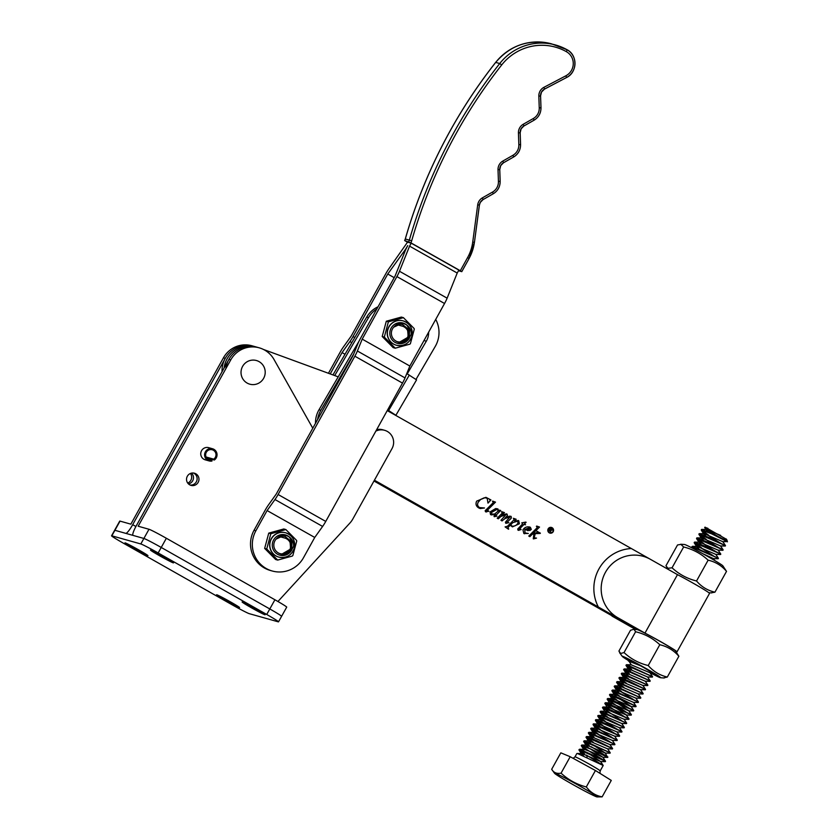 <?xml version="1.0" encoding="UTF-8"?>
<svg xmlns="http://www.w3.org/2000/svg" width="839" height="839" viewBox="0 0 839 839"><rect width="100%" height="100%" fill="white"/><g stroke="black" fill="none" stroke-linecap="round" stroke-linejoin="round"><path stroke-width="1.26" d="M191.523 473.123A6.313 6.209 -74.3 0 1 188.492 483.925M190.443 473.458A6.313 6.209 -74.3 0 1 187.737 483.075M166.353 538.26A16.843 0.713 -150.9 0 0 148.996 529.262L143.888 538.46A16.843 0.713 29.1 0 1 161.235 547.458L166.353 538.26L274.919 599.77L269.801 608.957A16.843 0.713 29.1 0 1 281.589 616.329A16.843 0.713 -150.9 0 0 269.801 608.957L161.235 547.458A16.843 0.713 -150.9 0 0 143.888 538.46L114.912 530.3A16.843 0.713 -150.9 0 0 114.618 530.29L119.736 521.092A16.843 0.713 29.1 0 1 120.029 521.113L130.853 524.165L223.436 357.834A25.264 24.845 -74.3 0 1 251.92 345.773L255.57 346.801A25.264 24.845 -74.3 0 0 224.055 368.111A25.264 24.845 -74.3 0 1 255.57 346.801L257.405 347.315A25.264 24.845 -74.3 0 0 228.921 359.375L136.338 525.707A10.529 1.846 119.5 0 0 132.982 535.376A10.529 1.846 119.5 0 0 133.055 535.408L132.982 535.376M120.029 521.113L114.912 530.3L125.735 533.352A10.529 1.846 -60.5 0 0 132.688 524.679L225.261 358.347A25.264 24.845 -74.3 0 1 253.745 346.287A25.264 24.845 -74.3 0 0 222.041 371.74M193.526 473.039A6.313 6.209 -74.3 0 1 190.149 485.047M187.338 476.237A6.313 6.209 -74.3 0 1 194.459 473.217A6.313 6.209 -74.3 0 1 198.161 482.362A6.313 6.209 -74.3 0 1 191.04 485.382A6.313 6.209 -74.3 0 1 187.338 476.237M207.306 458.723L211.795 459.992L211.984 461.02A6.313 6.209 -74.3 0 1 209.11 460.915L205.261 459.835A6.313 6.209 -74.3 0 1 201.559 450.69A6.313 6.209 -74.3 0 1 208.68 447.669L212.529 448.76A6.313 6.209 -74.3 0 1 214.323 460.024L213.735 459.153A5.265 5.181 105.7 0 0 212.246 449.767A5.265 5.181 105.7 0 0 206.53 457.832L214.323 460.024M375.862 431.11A12.627 12.428 -74.3 0 1 392.012 448.592L352.81 519.037A21.048 20.702 -74.3 0 1 349.894 523.064L277.94 601.5M148.996 529.262L138.173 526.221L230.746 359.889A25.264 24.845 -74.3 0 1 274.007 359.48L312.779 428.215M210.474 458.933A6.313 6.209 -74.3 0 1 209.698 459.405M208.638 458.419A6.313 6.209 -74.3 0 1 207.862 458.881M376.669 429.652A12.627 12.428 -74.3 0 1 382.783 429.788L384.608 430.302M140.816 543.966L111.839 535.817A16.843 0.713 -150.9 0 0 111.556 535.796A16.843 0.713 -150.9 0 0 123.343 543.169L231.9 604.667A16.843 0.713 -150.9 0 0 249.256 613.666L278.233 621.825A16.843 0.713 -150.9 0 0 278.517 621.835A16.843 0.713 -150.9 0 0 266.729 614.473L158.172 552.964A16.843 0.713 -150.9 0 0 140.816 543.966L143.888 538.46L133.055 535.408M278.517 621.835L281.589 616.329A16.843 0.713 29.1 0 1 281.296 616.308M281.589 616.329L286.707 607.132A16.843 0.713 -150.9 0 0 274.919 599.77M147.737 555.659A13.162 0.556 -150.9 0 0 147.958 555.68A13.162 0.556 -150.9 0 0 137.743 549.356A13.162 0.556 -150.9 0 0 125.189 542.896A13.162 0.556 -150.9 0 0 124.969 542.875A13.162 0.556 -150.9 0 0 135.184 549.199A13.162 0.556 -150.9 0 0 147.737 555.659M239.346 607.562A13.162 0.556 -150.9 0 0 239.566 607.572A13.162 0.556 -150.9 0 0 229.362 601.259A13.162 0.556 -150.9 0 0 216.798 594.788A13.162 0.556 -150.9 0 0 216.577 594.778A13.162 0.556 -150.9 0 0 226.792 601.102A13.162 0.556 -150.9 0 0 239.346 607.562M173.274 562.843A13.162 0.556 -150.9 0 0 173.495 562.864A13.162 0.556 -150.9 0 0 163.28 556.54A13.162 0.556 -150.9 0 0 150.726 550.08A13.162 0.556 -150.9 0 0 150.506 550.059A13.162 0.556 -150.9 0 0 160.71 556.383A13.162 0.556 -150.9 0 0 173.274 562.843M264.883 614.746A13.162 0.556 -150.9 0 0 265.103 614.767A13.162 0.556 -150.9 0 0 254.888 608.443A13.162 0.556 -150.9 0 0 242.335 601.983A13.162 0.556 -150.9 0 0 242.114 601.962A13.162 0.556 -150.9 0 0 252.329 608.285A13.162 0.556 -150.9 0 0 264.883 614.746M266.729 614.473L269.801 608.957L161.235 547.458L158.172 552.964M111.839 535.817L114.912 530.3A16.843 0.713 -150.9 0 0 114.618 530.29L111.556 535.796M479.373 205.073L474.444 242.303L469.074 258.517L461.786 271.658L458.493 270.745M328.448 373.282L340.214 352.076A10.529 1.846 -60.5 0 1 343.361 347.052L351.226 336.04L385.93 273.504A10.529 1.846 -60.5 0 1 389.16 268.354L407.555 242.146L411.215 243.174L458.86 270.074L457.213 273.042L409.568 246.131L399.479 271.259A10.529 1.846 119.5 0 1 396.899 276.587L362.207 339.124L409.852 366.035L444.544 303.498A10.529 1.846 -60.5 0 0 447.124 298.17L457.213 273.042M461.786 271.658L460.307 270.745L467.596 257.594A43.156 42.453 105.7 0 0 472.724 242.125L477.695 204.894A9.47 9.323 -74.3 0 1 482.415 197.847L492.566 192.047A11.578 11.389 105.7 0 0 498.429 181.476L498.02 169.709A9.47 9.323 -74.3 0 1 502.823 161.067L512.975 155.267A11.578 11.389 105.7 0 0 518.838 144.696L518.429 132.929A9.47 9.323 -74.3 0 1 523.232 124.277L533.384 118.477A11.578 11.389 105.7 0 0 539.246 107.906L538.837 96.139A9.47 9.323 -74.3 0 1 543.924 87.329L565.916 75.772A13.686 13.455 105.7 0 0 566.43 51.693A51.777 50.927 105.7 0 0 501.701 64.939A506.347 498.02 105.7 0 0 456.28 133.286A506.347 498.02 105.7 0 0 411.687 240.803A9.47 9.323 -74.3 0 1 410.858 242.817L460.307 270.745M410.858 242.817L404.66 240.562L407.481 242.261M411.215 243.174L409.568 246.131M362.207 339.124L357.383 350.996A10.529 1.846 119.5 0 1 354.855 356.197L278.108 494.507A10.529 1.846 119.5 0 1 274.972 499.53L267.096 510.552L255.874 530.783A27.792 27.33 105.7 0 0 272.172 570.981A27.792 27.33 105.7 0 0 303.519 557.683L314.74 537.453L322.616 526.441A10.529 1.846 -60.5 0 0 325.752 521.418L402.5 383.098A10.529 1.846 -60.5 0 0 405.027 377.907L409.852 366.035M267.096 510.552L314.74 537.453M272.172 570.981L270.336 570.468A27.792 27.33 -74.3 0 1 254.049 530.269L265.271 510.039A10.529 1.846 119.5 0 1 268.417 505.015L276.283 493.993L353.02 355.684L357.844 343.812A10.529 1.846 119.5 0 1 360.371 338.61L395.075 276.073L405.164 250.945A10.529 1.846 119.5 0 1 407.744 245.617A10.529 1.846 -60.5 0 1 404.513 250.767L405.101 251.092M330.209 373.932L342.05 352.59L349.915 341.578A10.529 1.846 -60.5 0 0 353.062 336.554L387.754 274.017L404.513 250.767M387.754 274.017L394.194 277.657M342.05 352.59L345.007 354.268M395.914 341.116A8.946 8.799 105.7 0 0 408.027 336.24C408.929 331.667 407.314 328.395 403.181 326.402L397.256 324.735M278.359 553.006A8.946 8.799 105.7 0 0 290.472 548.129C291.364 543.557 289.749 540.274 285.627 538.292L279.702 536.624M402.426 324.504L407.492 328.573L408.121 335.81M399.815 342.008L407.523 337.53L408.436 335.369L407.66 328.615L402.5 324.525L400.14 324.211L393.69 327.189A8.946 8.799 -74.3 0 0 395.41 340.718C400.255 343.833 404.702 343.256 408.75 339.008L411.173 334.352C411.33 330.514 409.914 327.43 406.915 325.113C401.954 322.186 397.55 322.879 393.69 327.189M414.277 329.192L410.407 343.623A15.584 15.333 -74.3 0 1 409.883 344.158L395.662 348.08A15.584 15.333 -74.3 0 1 394.949 347.891L384.598 337.393A15.584 15.333 -74.3 0 1 384.409 336.67L388.268 322.239A15.584 15.333 -74.3 0 1 388.793 321.715L403.014 317.782A15.584 15.333 -74.3 0 1 403.727 317.971L414.088 328.469A15.584 15.333 -74.3 0 1 414.277 329.192L414.088 328.469M403.139 320.886A12.627 12.428 105.7 0 0 403.056 320.855A12.627 12.428 105.7 0 0 387.628 329.8A12.627 12.428 105.7 0 0 396.207 345.175A12.627 12.428 105.7 0 0 396.302 345.196M403.014 317.782L403.727 317.971M388.268 322.239L388.793 321.715M384.598 337.393L384.409 336.67M395.662 348.08L394.949 347.891M410.407 343.623L409.883 344.158M403.465 317.677L401.346 317.079L386.297 321.232L382.206 336.502L393.166 347.608L395.284 348.206M384.325 337.1L382.206 336.502M388.415 321.83L386.297 321.232M404.02 342.26L407.964 338.243L408.111 327.021L406.527 324.861M406.17 341.274L408.551 338.411L408.687 327.189L407.744 325.773M409.275 338.306L409.579 327.944M284.861 536.394L289.937 540.463L290.567 547.699M282.261 553.887L289.969 549.419L290.881 547.259L290.095 540.505L284.945 536.415L282.586 536.1L276.125 539.078A8.946 8.799 -74.3 0 0 277.845 552.607C282.701 555.712 287.148 555.145 291.185 550.898L293.619 546.241C293.776 542.393 292.35 539.32 289.361 537.002C284.4 534.076 279.995 534.768 276.125 539.078M296.723 541.082L292.853 555.512A15.584 15.333 -74.3 0 1 292.329 556.047L278.108 559.97A15.584 15.333 -74.3 0 1 277.394 559.781L267.033 549.283A15.584 15.333 -74.3 0 1 266.844 548.559L270.714 534.128A15.584 15.333 -74.3 0 1 271.238 533.604L285.459 529.671A15.584 15.333 -74.3 0 1 286.172 529.86L296.534 540.358A15.584 15.333 -74.3 0 1 296.723 541.082L296.534 540.358M285.585 532.765A12.627 12.428 105.7 0 0 285.491 532.744A12.627 12.428 105.7 0 0 270.074 541.69A12.627 12.428 105.7 0 0 278.653 557.065A12.627 12.428 105.7 0 0 278.747 557.086M285.459 529.671L286.172 529.86M270.714 534.128L271.238 533.604M267.033 549.283L266.844 548.559M278.108 559.97L277.394 559.781M292.853 555.512L292.329 556.047M285.91 529.566L283.781 528.969L268.742 533.122L264.652 548.391L275.612 559.498L277.73 560.095M266.771 548.989L264.652 548.391M270.861 533.719L268.742 533.122M286.466 554.149L290.409 550.132L290.556 538.911L288.973 536.75M288.616 553.163L290.986 550.3L291.133 539.068L290.189 537.663M291.72 550.195L292.024 539.834M209.11 460.915A6.313 6.209 -74.3 0 1 205.775 451.183A6.313 6.209 -74.3 0 1 212.529 448.76M206.53 457.832A5.265 5.181 105.7 0 0 211.795 459.992M206.079 457.003L213.735 459.153M627.425 624.52L629.25 625.034A6.313 6.209 105.7 0 0 630.613 625.6L628.778 625.086A6.313 6.209 -74.3 0 1 627.425 624.52L373.974 480.999M632.438 626.114A6.313 6.209 -74.3 0 1 631.085 625.548L374.194 480.6L629.25 625.034A6.313 6.209 105.7 0 0 630.613 625.6L631.725 625.915M551.349 527.752L551.391 527.762A2.611 2.569 105.7 0 0 548.412 529A2.611 2.569 105.7 0 0 549.944 532.775A2.611 2.569 105.7 0 0 549.954 532.786A2.611 2.569 105.7 0 0 552.922 531.538A2.611 2.569 105.7 0 0 551.391 527.762A2.611 2.569 105.7 0 0 548.444 529.01A2.611 2.569 105.7 0 0 549.975 532.786L549.975 532.786M548.161 528.853A2.937 2.884 105.7 0 0 549.891 533.101A2.937 2.884 105.7 0 0 553.195 531.706A2.937 2.884 105.7 0 0 551.475 527.448A2.937 2.884 105.7 0 0 548.161 528.853M549.87 533.101A2.937 2.884 105.7 0 0 553.163 531.695A2.937 2.884 105.7 0 0 551.464 527.448M540.138 533.436L535.219 533.656L534.212 537.82L536.52 538.114L533.258 538.806L533.919 533.919L532.304 534.244L529.849 536.677L528.769 536.058L537.285 527.584L536.383 526.273L539.54 527.06L532.922 533.625L537.138 532.597L536.908 531.202L540.389 533.174L539.372 533.143M533.499 538.9L536.52 538.114M521.753 522.854L525.812 522.099L524.354 524.092L525.56 524.774L523.966 524.48L518.942 529.482L521.082 529.65L518.03 530.185L517.715 529.01L522.718 523.777L521.753 522.854M523.935 524.469L518.911 529.472L519.614 529.86M520.914 529.315L518.03 530.185M501.47 511.937L504.47 512.629L501.47 515.733L503.736 514.475L507.05 514.097L507.459 515.555L504.921 518.187L509.451 516.184L511.108 516.394L511.381 517.988L506.945 522.403L508.948 522.655L505.718 523.211L505.414 522.215L509.955 516.95L505.109 518.502L502.047 520.935L500.956 520.316L505.927 514.664L500.873 516.478L498.293 518.806L497.202 518.187L502.425 512.975L501.47 511.937M506.022 513.856L507.05 514.097L507.459 515.555L504.921 518.187M510.678 516.216L511.381 517.988L510.668 518.88M510.626 518.869L506.903 522.393L507.385 522.781M505.99 523.326L508.948 522.655M509.955 516.95L505.109 518.502M505.927 514.664L500.873 516.478M492.483 501.418L495.513 502.121L486.662 510.92L488.801 511.297L485.519 511.769L485.162 510.71L493.437 502.446L492.483 501.418M492.65 501.114L495.482 502.121L486.63 510.909L487.186 511.412M488.613 510.888L485.519 511.769M387.24 410.596L650.393 559.309A33.476 32.92 105.7 0 0 643.209 556.309A33.476 32.92 105.7 0 0 605.464 572.292A33.476 32.92 105.7 0 0 617.882 617.756L644.971 633.099A23.681 1.007 29.1 0 1 660.419 641.51A23.681 1.007 29.1 0 1 677 651.861A23.681 1.007 29.1 0 1 676.014 651.641M263.477 349.464L338.211 376.858M225.88 368.636A25.264 24.845 -74.3 0 1 257.405 347.315L259.23 347.828M631.085 625.548L374.414 480.202M485.907 497.317L490.951 499.939L488.004 503.106L487.176 498.408L486.043 497.936L484.271 497.81L480.569 499.478L478.22 502.215C477.097 504.438 477.538 506.221 479.551 507.585L484.502 507.973L480.202 508.549L478.67 507.899C476.049 506.232 475.377 503.977 476.657 501.124L485.928 497.328L490.951 499.939M498.607 510.951L499.404 510.164L500.726 510.511L495.241 515.975L496.95 516.142L494.223 516.698L493.993 515.702L495.314 514.202L490.553 514.622L490.018 511.916L495.681 508.549L497.915 508.916L498.607 510.951L497.873 508.906M500.694 510.511L495.209 515.964L495.576 516.363M495.314 514.202L490.553 514.622M505.109 526.892L507.469 526.273L513.447 520.337L514.087 519.614L513.395 518.292L516.205 519.278L514.601 520.872L518.743 520.715L519.393 523.777L512.43 526.871L510.217 525.235L507.836 527.689L508.486 529.21L505.099 526.892M518.701 520.704L518.062 520.432L518.743 520.715L519.393 523.777M530.08 530.384L524.753 529.766L525.099 532.975L525.717 533.237L525.057 532.964L528.329 533.478L523.84 533.468L522.938 529.829C524.857 527.081 527.332 526.242 530.384 527.312L531.297 529.378L530.08 530.384L527.385 530.584M524.585 533.782L523.84 533.468M529.493 526.934L531.297 529.378M490.909 499.929L487.973 503.085M486.012 497.926L484.239 497.8L480.569 499.478M480.527 499.478L478.22 502.215M478.178 502.204C477.066 504.428 477.506 506.211 479.509 507.574L479.551 507.585M479.509 507.574L480.684 508.077M484.47 507.962L480.181 508.539M489.546 499.761L490.616 499.761L489.546 499.761M486.547 511.968L485.477 511.759M496.919 516.132L494.181 516.688M492.094 514.978L490.521 514.611M491.811 514.139L494.632 514.024L497.967 511.266L497.642 509.378L496.185 509.189L491.486 512.398L491.843 514.15L491.486 512.398M497.265 509.221L491.528 512.409M501.691 511.664L504.47 512.629L501.47 515.733M505.98 513.846L507.018 514.087M509.923 516.939L508.948 516.855L509.923 516.939M505.068 518.492L502.016 520.925M505.886 514.653L505.204 514.527L505.886 514.653M500.841 516.467L498.251 518.796M513.395 518.292L516.205 519.278L514.601 520.872M519.351 523.767L512.409 526.861M507.836 527.689L510.217 525.235M507.805 527.679L508.728 528.948M517.254 520.946L512.786 522.676L510.794 524.669L511.842 526.074C514.464 526.504 516.52 525.487 518.02 523.043L517.715 521.145M517.673 521.134L512.755 522.666L510.752 524.658L511.8 526.063M526.126 522.288L524.354 524.092M524.323 524.081L525.56 524.774M518.963 529.839L519.582 529.849L518.963 529.839M518.974 530.363L517.988 530.175M524.721 529.755L525.057 532.964M528.297 533.468L523.798 533.457M529.472 526.934L530.342 527.301M531.265 529.367L530.049 530.374M529.829 527.616L525.025 529.325L527.112 529.902M526.147 529.713L530.238 528.801L529.44 527.448M529.87 527.626L525.067 529.336L527.154 529.912M536.74 526.074L539.54 527.06L532.922 533.625M536.897 531.213L540.106 533.415M540.096 533.426L536.352 533.426M536.32 533.415L535.219 533.656M535.177 533.646L534.212 537.82M534.17 537.809L534.789 538.281M532.304 534.244L533.919 533.919M532.262 534.233L529.829 536.656M552.01 529.86L550.73 528.339L550.048 529.566L552.01 529.86L550.048 529.566M550.017 529.556L550.73 528.339M549.839 529.944L548.57 531.454L550.615 527.783L552.093 528.696L552.303 530.038L550.468 530.311L550.887 532.765L550.101 530.091L548.863 531.622M552.093 528.696L552.335 530.049L550.499 530.321L550.845 532.744M551.087 530.573L550.499 530.321M550.615 527.783L552.125 528.706M644.971 633.099L677.482 574.642A23.681 1.007 29.1 0 1 692.941 583.053A23.681 1.007 29.1 0 1 709.521 593.414L677 651.861M641.573 631.484L617.882 617.756A33.476 32.92 105.7 0 1 605.464 572.292A33.476 32.92 105.7 0 1 643.209 556.309L643.209 556.309A33.476 32.92 105.7 0 1 650.393 559.309L677.482 574.642M635.689 629.512L612.03 616.109L636.329 629.554M613.12 616.413L594.694 605.978L613.12 616.413M598.354 607.016A39.79 39.139 -74.3 0 1 598.952 568.915A39.79 39.139 -74.3 0 1 630.876 548.559M617.882 617.756L616.78 617.452L617.882 617.756M406.789 373.565A6.313 6.209 -74.3 0 0 406.988 373.701L416.564 379.868L395.893 415.284L387.628 409.893M332.947 374.928L366.727 317.058L368.552 317.572L334.698 375.578M368.552 317.572A25.264 24.845 -74.3 0 1 376.826 308.951M366.727 317.058A25.264 24.845 -74.3 0 1 378.032 306.791M317.593 419.531A25.264 24.845 -74.3 0 1 320.823 410.292L353.754 353.88M359.019 341.2L318.998 409.778A25.264 24.845 105.7 0 0 315.506 423.296M435.714 319.407A27.372 26.921 -74.3 0 1 435.221 346.486L416.039 379.354M395.284 415.158L395.893 415.284M407.251 373.848L426.317 341.19A16.843 16.57 105.7 0 0 428.645 332.16M681.278 544.322L677.534 544.962L665.956 565.78L667.928 568.307L672.049 567.793L683.638 546.976L680.754 544.238L684.54 544.511A22.013 0.933 29.1 0 1 684.813 544.574A22.013 0.933 29.1 0 1 704.98 554.915A22.013 0.933 29.1 0 1 722.851 565.822L726.522 571.359C721.603 565.559 715.468 561.836 708.126 560.169C701.184 553.709 693.024 549.304 683.638 546.976M672.049 567.793C678.992 574.254 687.151 578.658 696.538 580.987C701.467 586.786 707.592 590.52 714.933 592.177L726.522 571.359M714.933 592.177L711.199 592.827M696.538 580.987L708.126 560.169M564.301 779.609A24.415 1.038 -150.9 0 0 597.032 796.914A24.415 1.038 -150.9 0 0 587.363 790.411A24.415 1.038 -150.9 0 0 564.972 777.963A24.415 1.038 -150.9 0 0 554.537 773.275A24.415 1.038 -150.9 0 0 564.301 779.609M554.537 773.275L551.684 769.279L560.83 752.835L570.205 756.726L595.428 770.517L586.283 786.961L588.957 789.992C592.586 793.621 596.98 795.907 602.129 796.861L597.032 796.914M718.027 536.457L709.28 531.024L704.718 527.595L705.18 527.186L725.704 538.869L705.274 527.364M704.739 527.312L707.864 528.318M586.398 755.079L603.199 765.483L577.515 753.527L576.812 753.579L574.988 756.862A14.42 0.608 29.1 0 1 581.679 759.977A14.42 0.608 29.1 0 1 594.4 767.066A14.42 0.608 29.1 0 1 600.189 770.884L603.199 765.483L600.577 761.497L582.077 753.621L581.658 754.093L583.514 755.803M701.247 529.912L711.661 533.856L726.983 541.533A14.42 0.608 -150.9 0 0 722.767 538.848L711.881 533.457L701.467 529.514L701.341 530.269L704.236 532.734L720.198 542.969M701.519 529.808L708.693 535.24M726.983 541.533L722.851 541.69L725.494 545.644L709.532 537.684L699.118 533.74L698.981 534.495L701.876 536.96L717.848 547.196M725.494 545.644L698.887 534.139M699.17 534.034L706.344 539.467M720.523 545.885L723.145 549.87L707.172 541.91L696.758 537.967L696.632 538.722L699.527 541.186L715.499 551.422M723.145 549.87L696.538 538.365M696.821 538.26L703.994 543.693M718.174 550.111L720.785 554.097L704.823 546.137L694.409 542.193L694.283 542.948L697.178 545.423L713.15 555.649M720.795 554.097L694.189 542.592M694.472 542.487L701.645 547.919M715.814 554.338L718.436 558.334L692.752 546.367L691.934 547.175L693.685 548.8M718.436 558.334L691.839 546.818M649.963 672.71L652.585 676.706L626.901 664.74L626.072 665.547L631.389 669.7M652.585 676.706L625.978 665.191M652.354 677.104L647.582 676.979L650.235 680.932L624.552 668.966L623.723 669.774L629.114 673.979M650.235 680.932L623.629 669.428M645.254 681.174L647.886 685.159L622.202 673.193L621.374 674L626.754 678.206M647.886 685.159L621.279 673.654M621.563 673.549L628.736 678.982M647.656 685.557L642.884 685.432L645.527 689.385L629.565 681.425L619.465 677.377L619.025 678.237L624.405 682.432M645.527 689.385L618.93 677.881M619.203 677.776L626.376 683.208M640.556 689.627L643.177 693.612L617.494 681.656L616.665 682.464L622.056 686.659M643.177 693.612L616.571 682.107M616.854 682.002L624.027 687.435M638.206 693.853L640.828 697.838L615.144 685.883L614.316 686.69L619.633 690.843M640.828 697.838L614.221 686.333M614.505 686.229L621.678 691.661M635.847 698.079L638.469 702.065L612.785 690.109L611.967 690.917L617.347 695.122M619.706 690.885L633.183 699.39M638.469 702.065L611.872 690.56M612.155 690.455L619.329 695.888M633.497 702.306L636.119 706.302L620.157 698.331L609.743 694.388L609.607 695.143L612.512 697.618L628.474 707.843M636.119 706.302L609.523 694.786M609.796 694.682L616.969 700.114M618.217 697.922L631.148 706.532L633.77 710.528L617.798 702.568L608.086 698.562L607.258 699.369L626.125 712.07M633.77 710.528L607.163 699.013M607.446 698.918L614.62 704.341M615.868 702.149L628.799 710.759L631.421 714.755L615.448 706.795L605.737 702.788L604.909 703.596L623.776 716.296M631.421 714.755L604.814 703.239M605.097 703.145L612.271 708.577M613.508 706.375L626.135 714.734L629.061 718.981L613.099 711.021L603.377 707.015L602.559 707.822L621.426 720.523M629.061 718.981L602.465 707.476M602.748 707.371L609.911 712.804M624.09 719.222L626.712 723.208L601.028 711.241L600.2 712.049L605.59 716.254M626.712 723.208L600.105 711.703M600.388 711.598L607.562 717.03M621.741 723.449L624.363 727.434L608.39 719.474L597.976 715.531L597.85 716.286L600.745 718.75L616.717 728.986M624.363 727.434L597.756 715.929M598.039 715.824L605.213 721.257M619.392 727.675L622.014 731.66L606.041 723.7L595.627 719.757L595.501 720.512L598.396 722.977L614.368 733.213M622.014 731.66L595.407 720.156M595.69 720.051L602.863 725.483M621.783 732.069L617.011 731.944L619.654 735.887L603.692 727.927L593.278 723.984L593.152 724.739L596.047 727.203L612.019 737.439M619.654 735.887L593.058 724.382M593.341 724.277L600.504 729.71M614.683 736.128L617.305 740.113L591.621 728.158L590.792 728.965L596.11 733.118M617.305 740.113L590.698 728.609M590.981 728.504L598.155 733.936M612.334 740.355L614.956 744.35L589.272 732.384L588.443 733.192L593.76 737.345M596.183 733.171L609.659 741.666M614.956 744.35L588.349 732.835M614.725 744.749L609.953 744.623L612.606 748.577L596.634 740.617L586.545 736.558L586.094 737.418L591.474 741.624M612.606 748.577L586 737.062M586.283 736.967L593.456 742.389M612.376 748.975L607.625 748.808L610.247 752.803L584.563 740.837L583.745 741.645L589.125 745.85M610.247 752.803L583.65 741.288M591.096 746.626L607.897 757.03L582.214 745.063L581.385 745.871L586.702 750.024M592.344 744.424L605.276 753.034L607.677 757.428L591.705 749.468L581.291 745.525M581.574 745.42L586.922 749.626C600 758.351 613.729 765.64 599.371 758.12L579.864 749.29L579.036 750.108L584.353 754.261M589.995 748.661L602.926 757.271L605.548 761.256L599.371 758.12M605.548 761.256L578.941 749.751M692.112 546.713L696.611 550.342M633.749 662.139L628.558 660.566L631.285 664.824L626.523 664.698M640.472 665.746L628.338 660.964M626.261 665.096L631.61 669.302M623.912 669.323L629.26 673.528M588.632 732.73L593.981 736.946M583.923 741.194L589.282 745.399M579.225 749.646L584.573 753.852M726.889 539.959L726.217 538.942L726.952 540.096L722.767 538.848M727.444 541.816L726.952 540.096M595.428 770.517L611.274 780.417L602.129 796.861M551.684 769.279C553.614 772.656 556.739 773.957 561.06 773.159C568.234 779.819 576.645 784.423 586.283 786.961M570.205 756.726L561.06 773.159M587.048 757.439L586.964 756.002M720.68 535.408L706.732 529.556L706.312 530.028L708.168 531.737M722.851 541.69L704.382 533.782L703.952 534.254L705.809 535.964M725.263 546.042L720.491 545.927L702.033 538.009L701.603 538.481L703.46 540.19M722.914 550.279L718.142 550.153L699.674 542.235L699.254 542.707L701.11 544.417M720.565 554.506L715.793 554.38L697.324 546.462L696.905 546.934L698.761 548.643M718.215 558.732L713.444 558.606L702.694 553.646M652.732 672.826L649.942 672.752L631.285 664.824M647.582 676.979L629.124 669.061L628.694 669.532L630.55 671.252M650.005 681.331L645.233 681.205L626.764 673.287L626.345 673.759L628.201 675.479M642.884 685.432L624.415 677.524L623.996 677.996L625.852 679.705M645.296 689.784L640.535 689.658L622.066 681.75L621.636 682.222L623.492 683.932M642.947 694.01L638.175 693.895L619.717 685.977L619.287 686.449L621.143 688.158M640.597 698.247L635.826 698.121L617.357 690.203L616.938 690.675L618.794 692.385M638.248 702.474L633.476 702.348L615.008 694.43L614.588 694.902L616.445 696.611M635.889 706.7L631.127 706.574L612.659 698.656L612.229 699.128L614.085 700.838M633.539 710.927L628.768 710.801L610.31 702.883L609.88 703.355L611.736 705.075M631.19 715.153L626.418 715.027L607.95 707.109L607.53 707.581L609.387 709.301M628.841 719.38L624.069 719.254L605.601 711.336L605.181 711.818L607.027 713.528M626.481 723.606L621.72 723.48L603.251 715.573L602.822 716.045L604.678 717.754M624.132 727.833L619.36 727.707L600.902 719.799L600.472 720.271L602.329 721.98M617.011 731.944L598.543 724.026L598.123 724.497L599.979 726.207M619.434 736.296L614.662 736.17L596.193 728.252L595.774 728.724L597.62 730.433M617.074 740.522L612.302 740.397L593.844 732.478L593.414 732.95L595.271 734.66M609.953 744.623L591.485 736.705L591.065 737.177L592.921 738.886M607.604 748.849L589.135 740.931L588.716 741.403L590.572 743.123M610.026 753.202L605.255 753.076L586.786 745.158L586.367 745.63L588.212 747.35M602.926 757.271L591.432 752.017L584.437 749.395L584.007 749.867L581.385 745.871M587.646 752.887L600.577 761.497M634.095 629.47L635.605 631.736C644.897 634.001 652.962 638.332 659.8 644.719C667.372 646.491 673.727 650.34 678.877 656.245L675.5 650.928A22.013 0.933 -150.9 0 0 657.944 640.199A22.013 0.933 -150.9 0 0 637.609 629.722A22.013 0.933 -150.9 0 0 637.189 629.617L633.529 629.355L630.488 630.288L618.909 651.106L620.745 653.466L624.027 652.564C630.865 658.951 638.93 663.282 648.222 665.537C653.371 671.452 659.727 675.29 667.299 677.063L663.691 677.881M650.131 672.752A22.013 0.933 -150.9 0 0 660.178 677.629A22.013 0.933 -150.9 0 0 660.587 677.734A22.013 0.933 -150.9 0 0 644.855 667.823A22.013 0.933 -150.9 0 0 622.779 656.371A22.013 0.933 -150.9 0 0 622.286 656.423A22.013 0.933 -150.9 0 0 628.537 660.608M650.603 672.773L655.909 675.038L644.027 667.729A14.42 0.608 29.1 0 0 636.486 663.586L629.554 660.031L627.32 659.265L628.914 660.461M635.605 631.736L624.027 652.564M659.8 644.719L648.222 665.537M678.877 656.245L667.299 677.063M629.177 659.863L630.75 660.954M245.68 362.742A12.281 12.082 -74.3 0 1 262.659 364.734A12.281 12.082 -74.3 0 1 260.551 381.965A12.281 12.082 -74.3 0 1 243.572 379.973A12.281 12.082 -74.3 0 1 245.68 362.742M132.688 524.679L135.908 526.504M223.436 357.834L225.261 358.347M230.746 359.889L228.921 359.375M472.724 242.125L474.444 242.303L479.415 205.073L480.286 202.419L483.054 199.577A7.373 7.247 105.7 0 0 479.384 205.052L477.695 204.894M499.729 169.562L500.138 181.287C500.159 186.751 497.852 190.914 493.238 193.778L483.086 199.577L482.415 197.847M474.402 242.303A45.264 44.519 -74.3 0 1 469.053 258.485M467.596 257.594L469.074 258.517L461.765 271.626M274.972 499.53L322.616 526.441M278.108 494.507L325.752 521.418M354.855 356.197L402.5 383.098M357.383 350.996L405.027 377.907M396.899 276.587L444.544 303.498M399.479 271.259L447.124 298.17M254.049 530.269L255.874 530.783M492.566 192.047L493.238 193.778L483.107 199.546M500.138 181.318A13.686 13.455 -74.3 0 1 493.259 193.746M500.673 165.598A7.373 7.247 105.7 0 1 503.463 162.787L500.694 165.629A7.373 7.247 105.7 0 0 499.729 169.52L498.02 169.709M520.138 132.772L520.579 144.518C520.568 149.961 518.261 154.124 513.646 156.987L503.515 162.756L502.823 161.067M520.547 144.539A13.686 13.455 -74.3 0 1 513.678 156.956M518.838 144.696L520.579 144.518L520.17 132.751L521.103 128.849L523.872 126.007A7.373 7.247 105.7 0 0 520.138 132.73L518.429 132.929M540.956 107.749A13.686 13.455 -74.3 0 1 534.086 120.166L523.903 126.007L523.232 124.277M541.48 92.059A7.373 7.247 105.7 0 0 540.547 95.95L540.987 107.728C540.977 113.181 538.669 117.334 534.065 120.208L523.924 125.965M540.547 95.95L541.512 92.059L544.501 89.091A7.373 7.247 105.7 0 0 541.491 92.028M544.563 89.06L566.535 77.534L544.542 89.091L543.924 87.329M408.687 241.695A7.373 7.247 105.7 0 0 409.338 240.132A508.444 500.096 -74.3 0 1 454.109 132.163A508.444 500.096 -74.3 0 1 499.729 63.533A53.885 52.993 -74.3 0 1 555.68 45.023A53.885 52.993 -74.3 0 1 567.08 49.753L567.091 49.753A15.794 15.532 -74.3 0 1 566.556 77.503M411.687 240.803L405.31 239A7.373 7.247 -74.3 0 1 404.66 240.562M501.701 64.939L499.729 63.533L495.702 62.401A508.444 500.096 105.7 0 0 450.082 131.031A508.444 500.096 105.7 0 0 405.31 239L404.629 240.562M495.66 62.401L495.702 62.401A53.885 52.993 105.7 0 1 551.653 43.89C529.419 38.72 510.752 44.886 495.66 62.401C478.629 84.036 463.422 106.92 450.04 131.031C431.047 165.304 416.123 201.297 405.279 238.989M353.062 336.554L354.782 337.53M349.915 341.578L351.793 342.637M565.916 75.772L566.535 77.534C577.4 72.469 577.767 55.122 567.101 49.753L566.43 51.693L567.101 49.753L551.653 43.89M539.246 107.906L540.987 107.728L540.578 95.961L538.837 96.139M534.065 120.208L533.384 118.477M503.494 162.787L513.646 156.987L512.975 155.267M500.694 165.629L499.761 169.541L500.17 181.297L498.429 181.476M387.807 329.853A12.627 12.428 -74.3 0 1 403.234 320.907A12.627 12.428 -74.3 0 1 411.813 336.271A12.627 12.428 -74.3 0 1 396.396 345.228A12.627 12.428 -74.3 0 1 387.807 329.853M406.915 325.113A10.529 10.351 105.7 0 0 390.177 330.493A10.529 10.351 105.7 0 0 408.75 339.008M270.252 541.742A12.627 12.428 -74.3 0 1 285.68 532.796A12.627 12.428 -74.3 0 1 294.258 548.161A12.627 12.428 -74.3 0 1 278.831 557.117A12.627 12.428 -74.3 0 1 270.252 541.742M289.361 537.002A10.529 10.351 105.7 0 0 272.623 542.382A10.529 10.351 105.7 0 0 291.185 550.898M388.635 410.491L409.306 375.075M318.998 409.778L320.823 410.292M423.999 340.54L426.317 341.19M403.056 320.855L403.234 320.907C410.261 323.644 413.124 328.773 411.855 336.282C409.117 343.571 403.968 346.549 396.396 345.228L396.207 345.175M285.491 532.744L285.68 532.796C292.696 535.534 295.569 540.652 294.29 548.171C291.563 555.46 286.403 558.438 278.831 557.117L278.653 557.065M668.243 569.408L666.722 567.311M708.808 592.691L711.724 592.911M573.152 758.33L574.988 756.862M599.937 773.338L600.189 770.884M701.341 530.269L703.952 534.254M698.981 534.495L701.603 538.481M696.632 538.722L699.254 542.707M694.283 542.948L696.905 546.934M691.934 547.175L692.647 548.255M626.072 665.547L628.694 669.532M623.723 669.774L626.345 673.759M621.374 674L623.996 677.996M619.025 678.237L621.636 682.222M616.665 682.464L619.287 686.449M614.316 686.69L616.938 690.675M611.967 690.917L614.588 694.902M609.607 695.143L612.229 699.128M607.258 699.369L609.88 703.355M604.909 703.596L607.53 707.581M602.559 707.822L605.181 711.818M600.2 712.049L602.822 716.045M597.85 716.286L600.472 720.271M595.501 720.512L598.123 724.497M593.152 724.739L595.774 728.724M590.792 728.965L593.414 732.95M588.443 733.192L591.065 737.177M586.094 737.418L588.716 741.403M583.745 741.645L586.367 745.63M607.667 757.428L602.895 757.302M605.318 761.655L600.546 761.529M579.036 750.108L581.658 754.093M706.312 530.028L704.718 527.595M706.543 529.535L701.782 529.409M704.194 533.761L699.432 533.635M701.834 537.988L697.083 537.862M699.485 542.214L694.734 542.088M697.136 546.441L692.374 546.315M713.486 558.606L714.765 560.536M630.55 660.513L628.872 660.461M628.925 669.05L624.174 668.924M626.576 673.277L621.825 673.151M624.226 677.503L619.465 677.377M621.877 681.729L617.116 681.604M619.518 685.956L614.767 685.83M617.168 690.182L612.418 690.057M614.819 694.409L610.058 694.283M612.47 698.646L607.709 698.509M610.11 702.872L605.359 702.746M607.761 707.099L603.01 706.973M605.412 711.325L600.651 711.199M603.063 715.552L598.301 715.426M600.703 719.778L595.952 719.652M598.354 724.005L593.603 723.879M596.005 728.231L591.243 728.105M593.655 732.457L588.894 732.332M591.296 736.694L586.545 736.558M588.947 740.921L584.196 740.795M586.597 745.147L581.836 745.022M584.248 749.374L579.487 749.248M581.888 753.6L577.138 753.474M660.587 677.734L664.257 678.006M622.286 656.423L619.57 652.69"/></g></svg>
